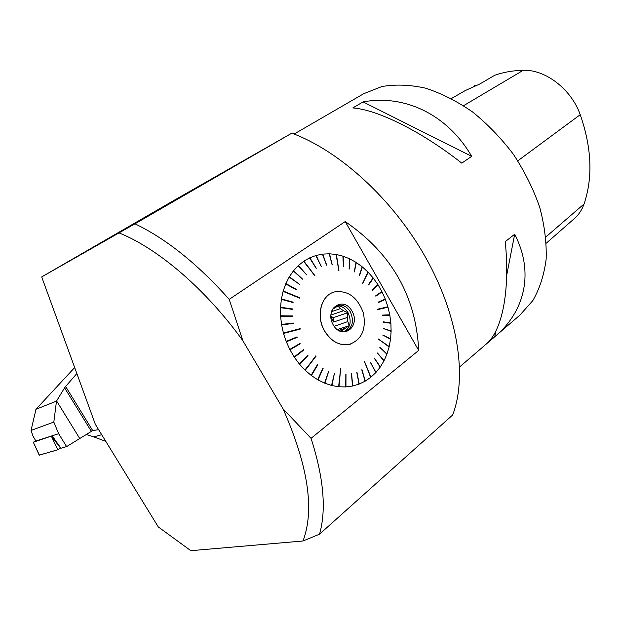 <?xml version="1.0" encoding="UTF-8"?>
<svg xmlns="http://www.w3.org/2000/svg" width="621" height="621" viewBox="0 0 621 621"><rect width="100%" height="100%" fill="white"/><g stroke="black" fill="none" stroke-linecap="round" stroke-linejoin="round"><path stroke-width="0.93" d="M496.404 335.324L519.924 315.111L532.841 300.58C539.665 288.695 544.105 274.893 546.154 259.182C546.69 242.632 544.524 225.283 539.672 207.127C533.292 188.9 524.559 171.318 513.458 154.381C501.225 138.242 487.578 124.091 472.527 111.92C457.009 101.207 441.345 93.29 425.525 88.159C409.976 84.743 395.43 84.2 381.868 86.544L363.743 93.693L294.121 134.051M459.618 366.949L485.785 344.453C501.799 331.831 510.369 291.979 505.23 241.654L514.677 234.257C534.425 272.44 524.885 311.726 494.727 336.776L486.53 343.817M352.798 107.93L363.052 101.922C404.209 94.182 447.143 114.117 471.681 156.329L461.783 163.137C421.248 131.217 377.591 109.715 352.798 107.93M330.822 315.064L343.537 310.748L340.37 308.621L331.412 311.695M330.807 316.415L333.648 321.988L333.19 317.626L347.845 312.705L347.395 317.44L333.648 321.988M334.106 326.328L347.838 321.577L347.395 317.44M340.168 331.063L342.676 330.271L345.408 328.214L338.561 330.395M340.37 308.621L337.878 306.021L332.577 309.312M60.99 265.772L86.886 250.837L60.99 265.772M291.785 133.181L173.989 200.381M291.769 133.158C339.501 150.709 392.821 199.201 425.571 257.358C458.298 315.561 467.334 376.939 452.647 415.014M291.823 133.166L134.959 223.816M134.92 223.801C166.141 238.728 197.587 263.941 229.281 299.454M229.196 299.361L345.206 221.573M345.299 221.635C391.564 253.368 416.031 296.256 418.694 350.298M418.694 350.407L311.059 438.348M311.028 438.24C323.696 477.766 326.522 509.756 319.52 534.2M452.67 414.975L319.528 534.169M190.864 550.687L303.001 540.992C314.777 509.802 308.117 465.734 283.052 408.82L242.881 340.758L229.227 299.477M242.881 340.75C205.722 289.114 157.944 248.439 119.038 232.906M158.254 526.887L95.316 424.275L41.7 276.919L134.912 223.847M158.254 526.911L190.88 550.711M310.974 438.271L283.044 408.82M319.481 534.192L302.986 541.007M41.7 276.919L173.965 200.397M418.632 350.306L345.268 221.681M384.321 299.407L385.393 299.384L387.884 306.79L377.203 309.297L377.32 309.7L388.001 307.193L389.763 314.793L382.21 315.111L382.28 315.522L389.841 315.196L390.85 322.881L383.103 321.88M390.066 331.024L391.121 330.946L390.881 323.293L383.134 322.214L383.103 321.802L390.85 322.881M389.499 338.755L390.57 338.872L391.114 331.35L383.312 328.478L391.121 330.946M378.104 339.027L389.196 346.541L390.516 339.268L382.846 335.022L390.57 338.872M385.975 353.365L387.023 353.838L389.103 346.922L378.135 338.88L389.196 346.541M383.064 360.017L384.065 360.654L386.891 354.195L379.889 347.372L387.023 353.838M379.415 366.095L380.363 366.887L383.894 360.98L377.436 352.976L384.065 360.654M375.092 371.498L375.969 372.421L380.161 367.182L374.362 358.1L380.363 366.887M364.341 361.593L370.931 377.18L375.728 372.678L370.721 362.641L375.969 372.421M364.636 379.92L365.327 381.077L370.659 377.397L364.488 361.484L370.931 377.18M358.651 382.792L359.233 384.034L365.032 381.247L361.934 369.697L365.327 381.077M352.278 384.686L352.744 385.99L358.915 384.158L356.912 372.095L359.233 384.034M345.61 385.563L345.951 386.914L352.41 386.068L351.571 373.671L352.744 385.99M331.824 384.143L331.909 385.54L338.616 386.736L340.704 368.307L338.973 386.767L345.602 386.937L345.99 374.385L345.951 386.914M324.93 381.853L324.884 383.25L331.552 385.455L334.471 373.19L331.909 385.54M318.2 378.538L318.014 379.905L324.535 383.103L328.719 371.273L324.884 383.25M311.734 374.246L311.416 375.565L317.673 379.71L322.765 368.315L323.106 368.509L318.014 379.905M315.786 355.849L305.214 370.295L311.098 375.325L317.393 364.69L317.719 364.938L311.416 375.565M300.075 362.99L299.501 364.178L304.911 370.007L316.004 356.066M295.091 356.221L294.393 357.308L299.229 363.844L307.721 355.259L307.993 355.592L299.501 364.178M290.783 348.831L289.984 349.809L294.16 356.943L303.584 349.607L303.816 349.965L294.393 357.308M287.244 340.96L287.399 341.356L286.335 341.814L289.774 349.421L300.013 343.444L300.215 343.832L289.984 349.809M385.393 299.384L378.616 302.427L378.461 302.039L385.245 298.996L382.055 291.878L375.852 296.217L375.666 295.844L381.868 291.513L378.034 284.798L372.53 290.356L372.305 290.007L377.816 284.449L373.384 278.231L368.68 284.93L368.424 284.612L373.136 277.913L368.175 272.277L362.548 283.696L367.896 271.998L362.47 267.022L359.342 275.437L362.175 266.782L356.353 262.559L354.265 271.804L356.035 262.357L349.91 258.949L349.258 269.04L349.576 258.786L343.234 256.256L343.397 266.735L342.893 256.139L336.419 254.525L338.934 270.632L336.07 254.463L329.565 253.795L332.134 264.872L329.223 253.787L322.78 254.098L326.568 265.206L322.446 254.144L316.174 255.433L321.15 266.386L315.848 255.526L309.84 257.793L316.291 268.272L309.53 257.94L303.894 261.162L314.979 275.747L303.607 261.356L298.437 265.485L306.704 274.893L298.173 265.726L293.554 270.717L302.753 279.256L293.322 271.004L289.339 276.772L299.361 284.286L289.145 277.098L285.87 283.572L296.737 289.541L296.582 289.906L285.714 283.929L283.215 290.993L299.927 297.824L299.819 298.212L283.098 291.381L281.422 298.926L293.143 302.148L293.073 302.551L281.352 299.338L280.529 307.248L292.429 308.955L292.413 309.374L280.506 307.667L280.568 315.794L292.475 315.949L292.499 316.384L280.591 316.229L281.53 324.441L293.267 323.021L293.345 323.448L281.6 324.876L283.409 333.027L300.153 328.633L300.277 329.06L283.525 333.454L286.172 341.403L297.071 336.885L297.234 337.296L286.335 341.814M284.643 333.159L284.534 332.74L283.409 333.027M281.53 324.441L282.757 324.736M280.568 315.794L281.771 316.244M280.529 307.248L281.693 307.837M281.422 298.926L282.532 299.664M284.255 291.854L283.215 290.993M285.87 283.572L286.832 284.542M289.339 276.772L290.209 277.843M293.554 270.717L294.323 271.874M298.437 265.485L299.089 266.712M304.43 262.442L303.894 261.162M309.84 257.793L310.252 259.112M316.174 255.433L316.446 256.768M322.78 254.098L322.92 255.425M329.565 253.795L329.565 255.107M336.279 255.782L336.419 254.525M343.234 256.256L342.955 257.451M349.91 258.949L349.499 260.059M356.353 262.559L355.81 263.568M362.47 267.022L361.802 267.907M367.399 273.015L368.175 272.277M373.384 278.231L372.507 278.806M378.034 284.798L377.071 285.202M382.055 291.878L381.03 292.103M387.884 306.79L387.015 307.418M389.763 314.793L382.218 315.157M67.34 262.054L86.117 251.28L67.34 262.054M78.386 255.767L62.341 264.973L78.386 255.767M350.461 344.15L348.785 344.57C339.213 345.843 331.179 341.41 324.69 331.28C315.864 316.857 320.576 296.318 333.283 292.32M305.214 370.295L316.136 356.058M338.973 386.767L340.518 368.284M377.211 309.312L386.906 307.038M362.454 283.603L367.578 273.201M338.748 270.601L336.442 255.813M314.831 275.84L304.577 262.341M299.819 297.909L284.333 291.583M300.153 328.633L300.16 329.091M300.044 328.68L284.534 332.74M375.208 371.374L370.597 362.773M379.516 365.948L374.261 358.247M383.149 359.846L377.351 353.139M386.052 353.163L379.835 347.527M389.53 338.492L382.831 335.154M390.073 330.721L383.312 328.579M384.461 299.78L378.608 302.411M381.193 292.421L375.829 296.17M377.25 285.481L372.484 290.286M372.693 279.039L368.61 284.845M361.989 268.055L359.52 275.584M355.988 263.684L354.444 271.913M349.67 260.145L349.095 268.971M343.126 257.505L343.568 266.789M329.728 255.107L332.297 264.872M323.075 255.41L326.724 265.183M316.601 256.721L321.305 266.347M310.399 259.042L316.128 268.342M299.229 266.58L306.696 274.893M294.447 271.711L302.738 279.24M290.325 277.649L299.322 284.255M286.933 284.309L296.527 289.875M282.578 299.353L292.988 302.528M281.709 307.496L292.312 309.359M281.748 315.872L292.39 316.384M282.687 324.341L293.166 323.067L293.228 323.463M287.399 341.356L297.234 337.296M296.962 336.931L297.117 337.327M290.97 349.188L300.215 343.832M295.293 356.532L303.816 349.965M300.292 363.254L307.993 355.592M311.959 374.416L317.719 364.938M318.418 378.663L323.106 368.509M325.148 381.946L328.719 371.273M332.025 384.197L334.471 373.19M345.781 385.548L345.819 374.393M352.433 384.655L351.393 373.702M358.798 382.738L356.741 372.158M364.768 379.842L361.771 369.79M324.791 331.249C331.28 341.379 339.314 345.812 348.886 344.539C361.616 340.052 366.452 329.541 363.386 313.007C357.564 297.164 347.946 290.131 334.533 291.917C321.096 295.076 315.631 316.33 324.791 331.249M336.108 306.029C340.882 305.431 344.841 307.636 347.993 312.627C351.75 320.941 350.601 327.213 344.531 331.443M343.537 310.748L347.845 312.705M342.676 330.271L341.426 331.389M347.838 321.577L349.243 325.722L345.408 328.214M331.249 312.184C332.476 308.544 334.688 306.269 337.886 305.346C342.839 304.437 346.992 306.603 350.329 311.843C354.358 321.468 352.573 327.973 344.981 331.358L340.929 331.28L336.955 329.402M351.967 311.036C361.111 326.514 342.396 340.844 333.236 324.969C324.007 309.087 343.141 295.262 351.967 311.036M337.203 329.58L349.243 325.722M333.19 317.626L330.799 316.035M546.325 243.145L574.037 218.871C578.57 215.021 581.908 210.053 584.058 203.967C592.993 177.497 591.72 147.736 580.231 114.691C571.328 89.23 545.354 69.327 523.231 70.289C513.093 70.522 503.623 72.16 494.828 75.203L479.994 83.913L465.121 90.627L451.436 98.529M474.708 85.457L475.298 85.651M514.677 234.257L506.666 275.413M495.83 331.125L494.727 336.776M363.052 101.922L471.681 156.329M91.209 431.145L64.6 387.83L65.624 386.479L92.7 430.578L66.618 446.592L60.951 448.246L52.18 435.818L35.886 441.034L58.653 433.714L53.817 422.078L31.05 430.423L33.014 436.128L35.886 441.034M66.618 446.592L58.653 433.714M31.05 430.423L35.971 409.278L56.488 401.135L53.817 422.078M74.675 367.547L35.971 409.278M105.803 441.368L93.81 436.889L101.72 434.708M86.249 434.452L93.81 436.889M64.6 387.83L56.488 401.135M76.857 373.547L65.624 386.479M79.946 438.845L56.62 400.987M92.7 430.578L98.63 429.678M35.568 440.871L33.317 442.23L52.18 435.818M39.348 455.046L48.997 452.352C53.041 450.683 54.687 451.7 60.718 447.904L57.745 449.751L39.247 455.185M584.058 203.967L545.843 236.997M580.231 114.691L517.813 160.816M523.231 70.289L463.6 105.679M51.527 436.377L60.547 448.059M39.263 455.232L33.317 442.23L39.426 455.209M57.745 449.751L51.481 436.408M337.886 305.346L336.613 305.788M35.7 441.081L35.366 440.553M91.512 431.005L95.075 429.988"/></g></svg>
